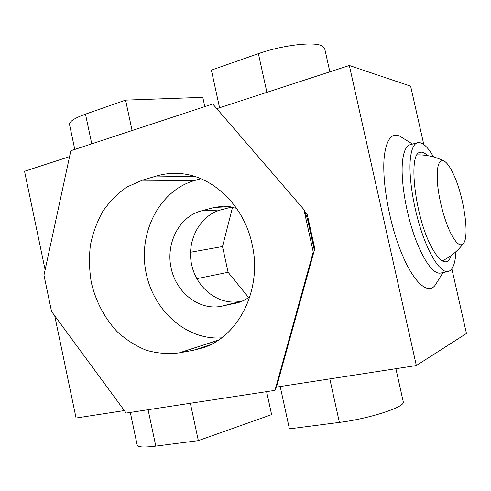 <?xml version="1.0" encoding="UTF-8"?>
<svg xmlns="http://www.w3.org/2000/svg" width="491" height="491" viewBox="0 0 491 491"><rect width="100%" height="100%" fill="white"/><g stroke="black" fill="none" stroke-linecap="round" stroke-linejoin="round"><path stroke-width="0.74" d="M190.355 403.271L198.339 440.63L155.8 446.123C144.538 447.497 138.358 447.258 137.259 445.405L137.179 444.999M45.123 269.829L24.55 171.279L69.569 156.617M124.34 410.574L76.068 418.019L54.722 315.799M248.722 297.663L228.094 272.296L196.793 278.679M232.581 207.128L222.515 246.537L228.094 272.296M222.515 246.537L190.496 252.257M266.619 391.646L271.603 414.613L198.339 440.63M204.796 106.608L202.783 97.341L125.592 100.115L85.477 114.145C74.89 117.969 69.556 121.357 69.489 124.309L69.605 124.874M132.091 130.551L125.592 100.115M427.501 155.61C424.727 152.769 422.242 151.682 420.044 152.357C407.751 153.217 415.085 217.488 431.718 247.372C437.242 257.597 442.047 262.39 446.129 261.764C448.301 261.298 449.977 259.23 451.149 255.559M451.094 233.931C444.944 221.957 439.224 201.157 437.628 184.806C436.339 167.609 438.316 159.593 443.557 160.766C446.46 162.042 449.596 166.167 452.96 173.151C463.608 194.571 470.01 236.748 463.295 243.622C460.294 246.783 456.225 243.548 451.094 233.931M410.39 144.655L409.776 144.827C405.996 146.177 403.577 151.688 402.51 161.361C400.668 179.043 405.345 209.7 413.87 234.44C422.395 259.223 433.338 274.5 440.359 273.094L448.013 271.554C452.653 270.314 455.292 263.685 455.949 251.68M402.258 137.689L400.134 136.369C392.094 132.447 386.865 138.622 384.459 154.898C381.421 178.343 388.774 221.742 401.294 252.442C413.79 283.282 428.391 295.472 435.511 284.731L436.444 283.209M219.569 107.756L211.375 70.103L258.389 53.654C280.969 45.559 312.006 41.637 321.083 45.46L324.698 48.646M433.522 156.93C427.452 146.312 422.051 141.592 417.313 142.771C413.631 144.096 411.305 149.602 410.316 159.293C408.635 177.005 413.404 207.779 421.892 232.636C430.374 257.542 441.176 272.928 448.013 271.554M451.855 268.81L466.45 333.469L416.343 365.543L276.482 387.111L314.786 248.679L307.305 214.708L304.733 211.731M416.343 365.543L349.328 65.487L410.636 86.183L423.788 144.477M309.103 222.871L308.078 221.68M216.789 108.658L349.328 65.487M280.208 386.54L289.414 428.858L339.379 422.401C369.355 418.755 405.719 406.8 403.277 401.865L403.246 401.712M193.675 350.212L203.231 347.683C238.914 336.396 262.544 288.911 252.098 244.309C243.959 204.815 211.412 174.692 178.423 173.483C170.862 173.071 163.509 173.924 156.359 176.036L142.298 180.203L127.034 186.985C117.68 193.423 109.634 201.506 102.889 211.24C97.034 221.705 92.867 233.053 90.387 245.285C88.926 257.781 89.258 270.302 91.375 282.847C95.935 301.707 104.479 317.929 117.005 331.505C125.825 339.6 135.528 345.836 146.115 350.2C157.022 353.348 168.039 354.238 179.184 352.882L193.675 350.212L210.308 344.75M236.533 208.245L223.202 206.165L214.272 207.435L201.052 210.97C179.178 216.734 165.651 243.303 171.101 268.037C176.244 292.851 199.395 310.913 221.607 306.231L238.927 302.419L244.561 300.099L249.845 296.877M276.875 385.68L274.978 390.37L126.169 413.06L51.543 311.466L43.969 275.187L70.839 150.725L212.756 103.988L303.904 209.565L307.434 218.765L314.357 250.214M274.978 390.37L313.246 252.006L303.904 209.565M221.625 337.839C185.739 340.551 152.081 309.324 145.6 270.302C138.726 231.341 159.956 190.459 194.485 180.547L200.893 178.712M231.887 206.975L220.876 209.89C199.616 215.439 186.408 240.995 191.668 264.766C196.627 288.616 219.121 305.918 240.688 301.351L242.916 300.891M313.246 252.006L313.718 252.54M148.092 409.721L155.8 446.123M91.768 143.832L85.477 114.145M266.889 92.339L258.389 53.654M329.823 378.886L339.379 422.401M235.048 303.444L238.491 302.56M142.298 180.203L194.485 180.547M218.28 340.202L179.184 352.882M195.142 176.6L156.359 176.036M230.205 206.662L214.272 207.435M201.052 210.97L220.876 209.89M240.688 301.351L221.607 306.231M130.299 412.428L137.259 445.405M74.785 149.424L69.489 124.309M443.557 160.766C435.222 156.69 426.415 154.72 417.129 154.868M442.956 272.573L435.511 284.731M409.776 144.827L417.313 142.771M412.52 144.078L400.134 136.369M329.854 71.827L324.649 48.431M395.899 368.698L403.277 401.865M442.225 260.862C450.64 256.805 457.661 251.061 463.295 243.622"/></g></svg>
